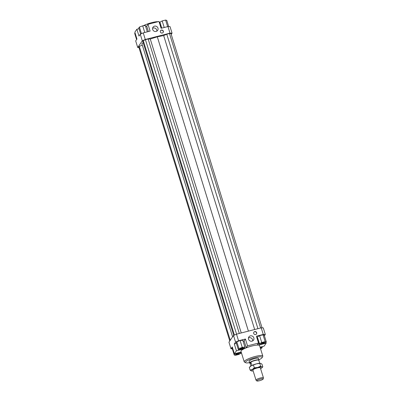 <?xml version="1.0" encoding="UTF-8"?>
<svg xmlns="http://www.w3.org/2000/svg" width="401" height="401" viewBox="0 0 401 401"><rect width="100%" height="100%" fill="white"/><g stroke="black" fill="none" stroke-linecap="round" stroke-linejoin="round"><path stroke-width="0.6" d="M249.843 363.136L249.718 363.02A4.862 0.962 -17.2 0 1 249.653 362.92A4.862 0.962 -17.2 0 1 249.723 362.654A4.862 0.962 -17.2 0 1 254.585 360.394A4.862 0.962 -17.2 0 1 258.946 360.043A4.862 0.962 -17.2 0 1 258.946 360.163L258.906 360.329M249.893 363.286L249.938 362.95L251.016 362.539L250.204 363.727L249.828 363.08A4.742 0.937 -17.2 0 1 249.898 362.825A4.742 0.937 -17.2 0 1 254.635 360.619A4.742 0.937 -17.2 0 1 258.891 360.278L258.84 360.689M251.016 362.539L251.918 365.456M259.642 363.286L258.951 360.479M263.181 378.995L263.437 377.932A3.89 0.767 162.8 0 0 263.432 377.837A3.89 0.767 162.8 0 0 259.943 378.118A3.89 0.767 162.8 0 0 256.054 379.927A3.89 0.767 162.8 0 0 255.998 380.138A3.89 0.767 162.8 0 0 256.054 380.218L256.861 380.95A3.328 0.657 -17.2 0 1 256.866 380.704A3.328 0.657 -17.2 0 1 260.379 379.105A3.328 0.657 -17.2 0 1 263.181 378.995A3.328 0.657 -17.2 0 1 263.131 379.095A3.328 0.657 -17.2 0 1 259.988 380.589A3.328 0.657 -17.2 0 1 256.861 380.95M250.906 365.993L250.204 363.727M249.653 362.92L249.151 361.296A4.862 0.962 -17.2 0 1 249.216 361.03A4.862 0.962 -17.2 0 1 254.079 358.77A4.862 0.962 -17.2 0 1 258.439 358.419A4.862 0.962 -17.2 0 1 258.374 358.684M159.814 23.348L159.458 22.205A9.729 1.925 162.8 0 0 159.102 21.87M158.144 21.684A9.729 1.925 162.8 0 0 143.312 25.754M248.54 339.206A2.822 2.682 -145.6 0 1 251.577 335.843A2.822 2.682 -145.6 0 1 253.522 340.118A2.822 2.682 -145.6 0 1 248.54 339.206M252.67 340.9A2.822 2.682 34.4 0 0 248.445 338.008M152.666 29.479A2.822 2.682 -145.6 0 1 155.703 26.12A2.822 2.682 -145.6 0 1 157.648 30.391A2.822 2.682 -145.6 0 1 152.666 29.479M156.796 31.173A2.822 2.682 34.4 0 0 152.57 28.281M253.703 333.457A1.579 1.504 -145.6 0 1 255.407 331.572A1.579 1.504 -145.6 0 1 256.495 333.968A1.579 1.504 -145.6 0 1 253.703 333.457M256.424 334.058A1.579 1.504 34.4 0 0 253.823 332.279M160.365 31.93A1.579 1.504 -145.6 0 1 162.069 30.045A1.579 1.504 -145.6 0 1 163.157 32.441A1.579 1.504 -145.6 0 1 160.365 31.93M163.087 32.531A1.579 1.504 34.4 0 0 160.485 30.752M261.342 343.256A1.639 0.326 -17.2 0 1 262.981 342.494A1.639 0.326 -17.2 0 1 264.454 342.379A1.639 0.326 -17.2 0 1 264.429 342.464A1.639 0.326 -17.2 0 1 262.79 343.231A1.639 0.326 -17.2 0 1 261.317 343.346A1.639 0.326 -17.2 0 1 261.342 343.256M241.317 348.735A1.639 0.326 -17.2 0 1 240.034 348.805A1.639 0.326 -17.2 0 1 241.888 347.903A1.639 0.326 -17.2 0 1 243.171 347.832A1.639 0.326 -17.2 0 1 241.317 348.735M239.202 353.682A1.639 0.326 -17.2 0 1 237.562 354.449A1.639 0.326 -17.2 0 1 236.089 354.564A1.639 0.326 -17.2 0 1 236.114 354.474A1.639 0.326 -17.2 0 1 237.753 353.712A1.639 0.326 -17.2 0 1 239.227 353.597A1.639 0.326 -17.2 0 1 239.202 353.682M260.324 348.053A1.639 0.326 -17.2 0 1 260.51 348.138A1.639 0.326 -17.2 0 1 260.404 348.314M244.219 361.822L240.976 351.346A9.729 1.925 -17.2 0 1 241.116 350.82A9.729 1.925 -17.2 0 1 248.986 346.86A9.729 1.925 -17.2 0 1 258.61 345.106A9.729 1.925 -17.2 0 1 259.562 345.597L262.805 356.068A9.729 1.925 162.8 0 0 254.084 356.775A9.729 1.925 162.8 0 0 244.359 361.296A9.729 1.925 162.8 0 0 244.219 361.822A9.729 1.925 162.8 0 0 244.525 362.133L245.708 362.73A8.757 1.729 -17.2 0 1 245.557 361.968A8.757 1.729 -17.2 0 1 255.151 357.672A8.757 1.729 -17.2 0 1 262.089 357.657A8.757 1.729 -17.2 0 1 262.033 357.747A8.757 1.729 -17.2 0 1 258.866 359.792M262.67 356.599A9.729 1.925 162.8 0 0 262.73 356.499A9.729 1.925 162.8 0 0 262.805 356.068M249.572 362.669A8.757 1.729 -17.2 0 1 245.708 362.73M143.242 32.877L140.26 34.205L142.305 40.812L145.287 39.483L143.242 32.877L150.109 31.118L147.994 24.286L158.976 21.469L161.092 28.301L167.959 26.541L170.004 33.148L172.054 33.183L170.009 26.576L167.959 26.541M140.26 34.205L138.987 36.065L136.871 29.233L138.987 28.692M145.287 39.483L170.004 33.148M256.991 338.093L257.663 337.978M238.555 340.78L236.51 334.173L233.527 335.502L235.572 342.108L238.555 340.78L245.422 339.02L247.537 345.852L258.52 343.035L257.247 344.895L259.297 344.93L257.181 338.098M258.52 343.035L256.404 336.203L263.272 334.444L265.322 334.479L263.277 327.878L261.226 327.838L236.51 334.173M233.527 335.502L228.946 342.193L230.991 348.8L232.264 346.94L234.374 353.772L236.415 350.8L234.299 343.968L235.572 342.108M261.226 327.838L263.272 334.444M232.319 348.82L230.991 348.8M232.555 347.883L232.104 348.128L234.219 354.96L235.387 355.326L238.821 354.444L241.091 353.201L240.76 352.133M243.111 341.336L244.149 340.88L245.422 339.02M243.096 348.454L243.277 349.035L246.264 347.712L244.149 340.88M247.537 345.852L246.264 347.712M234.374 353.772L241.186 352.028M161.272 28.255L159.563 23.363M159.758 23.363L160.24 23.243M138.931 47.524L137.723 47.498L135.678 40.897L136.952 39.037L134.836 32.205L136.871 29.233M172.054 33.183L171.227 34.396M148.395 31.559L146.721 26.145L145.688 26.606M146.721 26.145L147.994 24.286M265.322 334.479L264.409 335.812M263.041 334.785L259.602 335.667L257.337 336.91L259.447 343.742L260.615 344.108L264.053 343.226L266.319 341.983L264.204 335.151L263.041 334.785L265.156 341.617L261.718 342.499L259.602 335.667M136.591 39.564L134.681 33.393L135.127 33.148M140.641 34.035L138.766 27.98L139.403 27.047L141.453 33.674M139.403 27.047L142.696 25.824L145.352 25.524L147.307 31.834M142.696 25.824L144.761 32.491M161.753 28.135L159.909 22.175L162.179 20.932L165.613 20.05L167.648 26.621M162.179 20.932L164.209 27.504M165.613 20.05L166.781 20.416L168.681 26.556M260.53 348.725L261.597 348.324L262.234 347.396L262.013 346.685M262.234 347.396L260.194 347.627M260.059 347.186L264.129 346.143L266.164 343.171L259.297 344.93M241.091 353.201L239.923 352.835L239.788 352.384M239.923 352.835L236.49 353.717L236.349 353.266M236.49 353.717L234.219 354.96M236.831 341.782L236.194 342.715L238.309 349.547L240.966 349.246L244.259 348.023L244.896 347.091L242.78 340.259L240.124 340.554L236.831 341.782L238.946 348.614L238.309 349.547M244.896 347.091L242.239 347.386L240.124 340.554M242.239 347.386L238.946 348.614M234.299 343.968L236.415 343.421M243.277 349.035L236.415 350.8M265.873 342.228L266.164 343.171M261.718 342.499L259.447 343.742M266.319 341.983L265.156 341.617M262.069 327.853L170.961 33.539L169.468 33.514L166.771 34.205L163.673 35.584L157.302 36.812L150.265 39.017L241.257 332.96M157.302 36.812L248.409 331.126M150.265 39.017L148.139 38.982L239.297 333.462M148.139 38.982L145.438 39.674L236.595 334.153M145.438 39.674L143.267 40.636L234.42 335.106M143.267 40.636L142.771 41.368L233.783 335.386M143.177 42.691L141.859 43.684L232.605 336.845M137.723 47.498L142.305 40.812M142.295 45.087L139.317 46.411L138.816 47.143L229.773 340.98M139.317 46.411L230.274 340.254M169.468 33.514L260.625 327.993M166.771 34.205L257.928 328.685M163.673 35.584L254.665 329.522M260.585 368.639A5.835 1.153 162.8 0 0 260.866 368.494A5.835 1.153 162.8 0 0 261.958 367.737A5.835 1.153 162.8 0 0 262.109 367.562A5.835 1.153 162.8 0 0 261.883 367.005A5.835 1.153 162.8 0 0 257.632 367.481A5.835 1.153 162.8 0 0 252.369 369.441A5.835 1.153 162.8 0 0 251.121 370.374A5.835 1.153 162.8 0 0 251.352 370.93L250.124 370.103L252.369 369.441L254.309 367.807L257.632 367.481L260.655 366.178L261.883 367.005L262.805 366.855L261.958 367.737M252.956 370.303A4.015 0.792 -17.2 0 1 252.8 370.003A4.015 0.792 -17.2 0 1 252.841 369.938A4.015 0.792 -17.2 0 1 256.51 368.168A4.015 0.792 -17.2 0 1 260.349 367.667A4.015 0.792 -17.2 0 1 260.389 367.998A4.015 0.792 -17.2 0 1 260.389 368.003M249.748 366.955L250.144 366.554A5.835 1.153 -17.2 0 1 251.242 365.797A5.835 1.153 -17.2 0 1 256.505 363.837A5.835 1.153 -17.2 0 1 260.595 363.321A5.835 1.153 -17.2 0 1 260.605 363.321L256.505 363.837L251.242 365.797L249.297 367.436L250.124 370.103M251.512 370.97L251.352 370.93A5.835 1.153 162.8 0 0 251.512 370.97A5.835 1.153 162.8 0 0 253.151 370.94M262.805 366.855L261.983 364.188L260.755 363.361M259.828 363.512L260.655 366.178M253.487 365.136L254.309 367.807M258.946 360.043L258.439 358.419M263.432 377.837L260.274 367.632M255.998 380.138L252.841 369.933M262.089 357.657L262.73 356.499"/></g></svg>
